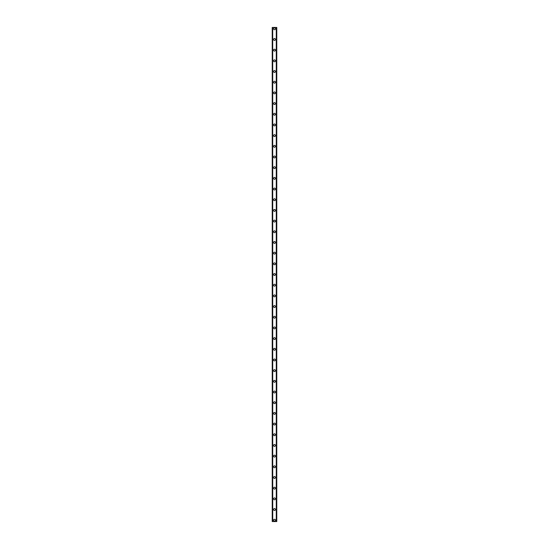 <?xml version="1.0" encoding="UTF-8"?>
<svg xmlns="http://www.w3.org/2000/svg" width="549" height="549" viewBox="0 0 549 549"><rect width="100%" height="100%" fill="white"/><g stroke="black" fill="none" stroke-linecap="round" stroke-linejoin="round"><path stroke-width="0.82" d="M273.567 520.212A0.933 0.933 0 0 1 274.5 519.279A0.933 0.933 0 0 1 275.433 520.212A0.933 0.933 0 0 1 274.5 521.152A0.933 0.933 0 0 1 273.567 520.212M273.567 509.534A0.933 0.933 0 0 1 274.5 508.594A0.933 0.933 0 0 1 275.433 509.534A0.933 0.933 0 0 1 274.5 510.467A0.933 0.933 0 0 1 273.567 509.534M273.567 498.849A0.933 0.933 0 0 1 274.5 497.916A0.933 0.933 0 0 1 275.433 498.849A0.933 0.933 0 0 1 274.5 499.782A0.933 0.933 0 0 1 273.567 498.849M273.567 488.164A0.933 0.933 0 0 1 274.5 487.231A0.933 0.933 0 0 1 275.433 488.164A0.933 0.933 0 0 1 274.5 489.097A0.933 0.933 0 0 1 273.567 488.164M273.567 477.479A0.933 0.933 0 0 1 274.5 476.546A0.933 0.933 0 0 1 275.433 477.479A0.933 0.933 0 0 1 274.5 478.419A0.933 0.933 0 0 1 273.567 477.479M273.567 466.801A0.933 0.933 0 0 1 274.5 465.861A0.933 0.933 0 0 1 275.433 466.801A0.933 0.933 0 0 1 274.5 467.734A0.933 0.933 0 0 1 273.567 466.801M273.567 456.116A0.933 0.933 0 0 1 274.5 455.183A0.933 0.933 0 0 1 275.433 456.116A0.933 0.933 0 0 1 274.5 457.049A0.933 0.933 0 0 1 273.567 456.116M273.567 445.431A0.933 0.933 0 0 1 274.5 444.498A0.933 0.933 0 0 1 275.433 445.431A0.933 0.933 0 0 1 274.5 446.364A0.933 0.933 0 0 1 273.567 445.431M273.567 434.746A0.933 0.933 0 0 1 274.5 433.813A0.933 0.933 0 0 1 275.433 434.746A0.933 0.933 0 0 1 274.5 435.686A0.933 0.933 0 0 1 273.567 434.746M273.567 424.068A0.933 0.933 0 0 1 274.5 423.128A0.933 0.933 0 0 1 275.433 424.068A0.933 0.933 0 0 1 274.5 425.001A0.933 0.933 0 0 1 273.567 424.068M273.567 413.383A0.933 0.933 0 0 1 274.5 412.45A0.933 0.933 0 0 1 275.433 413.383A0.933 0.933 0 0 1 274.5 414.317A0.933 0.933 0 0 1 273.567 413.383M273.567 402.698A0.933 0.933 0 0 1 274.5 401.765A0.933 0.933 0 0 1 275.433 402.698A0.933 0.933 0 0 1 274.5 403.632A0.933 0.933 0 0 1 273.567 402.698M273.567 392.013A0.933 0.933 0 0 1 274.5 391.08A0.933 0.933 0 0 1 275.433 392.013A0.933 0.933 0 0 1 274.5 392.954A0.933 0.933 0 0 1 273.567 392.013M273.567 381.335A0.933 0.933 0 0 1 274.5 380.395A0.933 0.933 0 0 1 275.433 381.335A0.933 0.933 0 0 1 274.5 382.269A0.933 0.933 0 0 1 273.567 381.335M273.567 370.65A0.933 0.933 0 0 1 274.5 369.717A0.933 0.933 0 0 1 275.433 370.65A0.933 0.933 0 0 1 274.5 371.584A0.933 0.933 0 0 1 273.567 370.65M273.567 359.966A0.933 0.933 0 0 1 274.5 359.032A0.933 0.933 0 0 1 275.433 359.966A0.933 0.933 0 0 1 274.5 360.899A0.933 0.933 0 0 1 273.567 359.966M273.567 349.281A0.933 0.933 0 0 1 274.5 348.347A0.933 0.933 0 0 1 275.433 349.281A0.933 0.933 0 0 1 274.5 350.221A0.933 0.933 0 0 1 273.567 349.281M273.567 338.603A0.933 0.933 0 0 1 274.5 337.662A0.933 0.933 0 0 1 275.433 338.603A0.933 0.933 0 0 1 274.5 339.536A0.933 0.933 0 0 1 273.567 338.603M273.567 327.918A0.933 0.933 0 0 1 274.5 326.984A0.933 0.933 0 0 1 275.433 327.918A0.933 0.933 0 0 1 274.5 328.851A0.933 0.933 0 0 1 273.567 327.918M273.567 317.233A0.933 0.933 0 0 1 274.5 316.299A0.933 0.933 0 0 1 275.433 317.233A0.933 0.933 0 0 1 274.5 318.166A0.933 0.933 0 0 1 273.567 317.233M273.567 306.548A0.933 0.933 0 0 1 274.5 305.615A0.933 0.933 0 0 1 275.433 306.548A0.933 0.933 0 0 1 274.5 307.481A0.933 0.933 0 0 1 273.567 306.548M273.567 295.87A0.933 0.933 0 0 1 274.5 294.93A0.933 0.933 0 0 1 275.433 295.87A0.933 0.933 0 0 1 274.5 296.803A0.933 0.933 0 0 1 273.567 295.87M273.567 285.185A0.933 0.933 0 0 1 274.5 284.252A0.933 0.933 0 0 1 275.433 285.185A0.933 0.933 0 0 1 274.5 286.118A0.933 0.933 0 0 1 273.567 285.185M273.567 274.5A0.933 0.933 0 0 1 274.5 273.567A0.933 0.933 0 0 1 275.433 274.5A0.933 0.933 0 0 1 274.5 275.433A0.933 0.933 0 0 1 273.567 274.5M273.567 263.815A0.933 0.933 0 0 1 274.5 262.882A0.933 0.933 0 0 1 275.433 263.815A0.933 0.933 0 0 1 274.5 264.748A0.933 0.933 0 0 1 273.567 263.815M273.567 253.13A0.933 0.933 0 0 1 274.5 252.197A0.933 0.933 0 0 1 275.433 253.13A0.933 0.933 0 0 1 274.5 254.07A0.933 0.933 0 0 1 273.567 253.13M273.567 242.452A0.933 0.933 0 0 1 274.5 241.519A0.933 0.933 0 0 1 275.433 242.452A0.933 0.933 0 0 1 274.5 243.385A0.933 0.933 0 0 1 273.567 242.452M273.567 231.767A0.933 0.933 0 0 1 274.5 230.834A0.933 0.933 0 0 1 275.433 231.767A0.933 0.933 0 0 1 274.5 232.701A0.933 0.933 0 0 1 273.567 231.767M273.567 221.082A0.933 0.933 0 0 1 274.5 220.149A0.933 0.933 0 0 1 275.433 221.082A0.933 0.933 0 0 1 274.5 222.016A0.933 0.933 0 0 1 273.567 221.082M273.567 210.397A0.933 0.933 0 0 1 274.5 209.464A0.933 0.933 0 0 1 275.433 210.397A0.933 0.933 0 0 1 274.5 211.338A0.933 0.933 0 0 1 273.567 210.397M273.567 199.719A0.933 0.933 0 0 1 274.5 198.779A0.933 0.933 0 0 1 275.433 199.719A0.933 0.933 0 0 1 274.5 200.653A0.933 0.933 0 0 1 273.567 199.719M273.567 189.034A0.933 0.933 0 0 1 274.5 188.101A0.933 0.933 0 0 1 275.433 189.034A0.933 0.933 0 0 1 274.5 189.968A0.933 0.933 0 0 1 273.567 189.034M273.567 178.35A0.933 0.933 0 0 1 274.5 177.416A0.933 0.933 0 0 1 275.433 178.35A0.933 0.933 0 0 1 274.5 179.283A0.933 0.933 0 0 1 273.567 178.35M273.567 167.665A0.933 0.933 0 0 1 274.5 166.731A0.933 0.933 0 0 1 275.433 167.665A0.933 0.933 0 0 1 274.5 168.605A0.933 0.933 0 0 1 273.567 167.665M273.567 156.987A0.933 0.933 0 0 1 274.5 156.046A0.933 0.933 0 0 1 275.433 156.987A0.933 0.933 0 0 1 274.5 157.92A0.933 0.933 0 0 1 273.567 156.987M273.567 146.302A0.933 0.933 0 0 1 274.5 145.368A0.933 0.933 0 0 1 275.433 146.302A0.933 0.933 0 0 1 274.5 147.235A0.933 0.933 0 0 1 273.567 146.302M273.567 135.617A0.933 0.933 0 0 1 274.5 134.683A0.933 0.933 0 0 1 275.433 135.617A0.933 0.933 0 0 1 274.5 136.55A0.933 0.933 0 0 1 273.567 135.617M273.567 124.932A0.933 0.933 0 0 1 274.5 123.999A0.933 0.933 0 0 1 275.433 124.932A0.933 0.933 0 0 1 274.5 125.872A0.933 0.933 0 0 1 273.567 124.932M273.567 114.254A0.933 0.933 0 0 1 274.5 113.314A0.933 0.933 0 0 1 275.433 114.254A0.933 0.933 0 0 1 274.5 115.187A0.933 0.933 0 0 1 273.567 114.254M273.567 103.569A0.933 0.933 0 0 1 274.5 102.636A0.933 0.933 0 0 1 275.433 103.569A0.933 0.933 0 0 1 274.5 104.502A0.933 0.933 0 0 1 273.567 103.569M273.567 92.884A0.933 0.933 0 0 1 274.5 91.951A0.933 0.933 0 0 1 275.433 92.884A0.933 0.933 0 0 1 274.5 93.817A0.933 0.933 0 0 1 273.567 92.884M273.567 82.199A0.933 0.933 0 0 1 274.5 81.266A0.933 0.933 0 0 1 275.433 82.199A0.933 0.933 0 0 1 274.5 83.139A0.933 0.933 0 0 1 273.567 82.199M273.567 71.521A0.933 0.933 0 0 1 274.5 70.581A0.933 0.933 0 0 1 275.433 71.521A0.933 0.933 0 0 1 274.5 72.454A0.933 0.933 0 0 1 273.567 71.521M273.567 60.836A0.933 0.933 0 0 1 274.5 59.903A0.933 0.933 0 0 1 275.433 60.836A0.933 0.933 0 0 1 274.5 61.769A0.933 0.933 0 0 1 273.567 60.836M273.567 50.151A0.933 0.933 0 0 1 274.5 49.218A0.933 0.933 0 0 1 275.433 50.151A0.933 0.933 0 0 1 274.5 51.084A0.933 0.933 0 0 1 273.567 50.151M273.567 39.466A0.933 0.933 0 0 1 274.5 38.533A0.933 0.933 0 0 1 275.433 39.466A0.933 0.933 0 0 1 274.5 40.406A0.933 0.933 0 0 1 273.567 39.466M273.567 28.788A0.933 0.933 0 0 1 274.5 27.848A0.933 0.933 0 0 1 275.433 28.788A0.933 0.933 0 0 1 274.5 29.721A0.933 0.933 0 0 1 273.567 28.788M276.696 27.45L272.229 27.45L272.229 521.55L276.771 521.55L276.771 27.45L276.696 521.55M276.744 27.45L276.744 521.55L276.744 27.45M276.271 521.55L276.271 27.45L276.298 521.55M272.702 521.55L272.702 27.45L272.729 521.55M272.256 521.55L272.256 27.45L272.256 521.55M272.668 27.45L272.668 521.55M276.332 27.45L276.332 521.55M272.304 27.45L272.304 521.55"/></g></svg>
